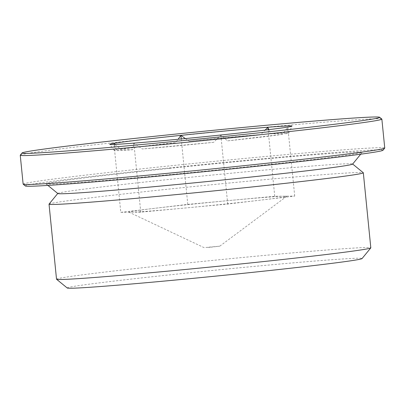 <?xml version="1.0" encoding="UTF-8"?>
<svg xmlns="http://www.w3.org/2000/svg" width="405" height="405" viewBox="0 0 405 405"><rect width="100%" height="100%" fill="white"/><g stroke="black" fill="none" stroke-linecap="round" stroke-linejoin="round"><path stroke-width="0.3" stroke-dasharray="2.02 1.52" d="M120.786 212.336L140.758 212.149L227.721 204.029L294.713 196.086L274.742 196.273L187.778 204.393L120.786 212.336L113.896 143.314M187.778 204.393L181.248 138.956M115.03 144.377L120.558 149.177L175.542 142.661L178.149 139.249M274.742 196.273L268.1 129.732M185.333 138.566L189.338 141.218L260.714 134.551L265.209 130.081M294.713 196.086L287.823 127.064L282.477 134.349L227.494 140.869L220.831 135.007L213.693 142.307L142.317 148.974L133.868 143.132L132.734 149.718A87.743 1.767 174.3 0 1 114.215 150.498A87.743 1.767 174.3 0 1 116.341 149.87L114.286 144.403M227.721 204.029L220.831 135.007M140.758 212.149L133.868 143.132M132.734 149.718L116.341 149.87M213.693 142.307A87.743 1.767 174.3 0 1 142.317 148.974M284.725 196.177A79.289 1.6 174.3 0 1 286.608 196.395A79.289 1.6 174.3 0 1 261.215 200.055A79.289 1.6 -5.7 0 1 184.24 208.089A79.289 1.6 -5.7 0 1 130.769 212.245A79.289 1.6 -5.7 0 1 128.901 212.134A79.289 1.6 -5.7 0 1 154.28 208.367A79.289 1.6 -5.7 0 1 231.26 200.333A79.289 1.6 -5.7 0 1 284.725 196.177M120.558 149.177A87.743 1.767 174.3 0 1 175.542 142.661M209.699 247.318L205.861 247.455L219.783 246.169L209.699 247.318M282.477 134.349A87.743 1.767 174.3 0 1 227.494 140.869M268.717 129.656L270.297 133.807A87.743 1.767 174.3 0 1 288.821 133.068A87.743 1.767 174.3 0 1 286.689 133.655L287.823 127.064M270.297 133.807L286.689 133.655M189.338 141.218A87.743 1.767 174.3 0 1 260.714 134.551M20.28 155.13A181.703 3.66 174.3 0 1 161.423 137.528A181.703 3.66 174.3 0 1 381.819 119.045M23.136 184.133A181.703 3.66 174.3 0 1 164.308 166.45A181.703 3.66 174.3 0 1 384.75 148.038M25.348 185.976A179.724 3.62 174.3 0 1 164.936 168.419A179.724 3.62 174.3 0 1 382.948 150.285M169.477 168.374A158.907 3.2 174.3 0 1 362.237 152.341A158.907 3.2 174.3 0 1 204.459 171.244A158.907 3.2 174.3 0 1 46.054 183.9A158.907 3.2 174.3 0 1 169.477 168.374M57.819 193.529A148.154 2.987 174.3 0 1 57.809 193.408A148.154 2.987 174.3 0 1 172.889 179.05A148.154 2.987 174.3 0 1 352.593 163.984A148.154 2.987 174.3 0 1 352.608 164.106M49.056 204.095A157.93 3.184 174.3 0 1 171.73 188.796A157.93 3.184 174.3 0 1 363.285 172.732M56.523 279.197A157.93 3.184 174.3 0 1 179.218 263.827A157.93 3.184 174.3 0 1 370.813 247.825M67.25 288.006A148.154 2.987 174.3 0 1 182.321 273.532A148.154 2.987 174.3 0 1 362.04 258.582M219.783 246.169L286.608 196.395M204.247 247.718L128.901 212.134M288.821 133.068L291.959 126.117M114.215 150.498L109.765 144.302M360.723 154.194L362.237 152.341M47.906 185.414L46.054 183.9"/><path stroke-width="0.61" d="M181.248 138.956L180.888 135.371L185.333 138.566M178.149 139.249L180.888 135.371A91.555 1.843 174.3 0 1 267.852 127.251L268.717 129.656M114.286 144.403L113.896 143.314L115.03 144.377M268.1 129.732L267.852 127.251A91.555 1.843 174.3 0 1 291.959 126.117A91.555 1.843 174.3 0 1 287.823 127.064A91.555 1.843 174.3 0 1 220.831 135.007A91.555 1.843 174.3 0 1 133.868 143.132A91.555 1.843 174.3 0 1 109.765 144.302A91.555 1.843 174.3 0 1 113.896 143.314A91.555 1.843 174.3 0 1 180.888 135.371M265.209 130.081L267.852 127.251M161.656 135.548A179.724 3.62 174.3 0 1 379.652 117.273A179.724 3.62 174.3 0 1 201.219 138.793A179.724 3.62 174.3 0 1 22.052 152.963A179.724 3.62 174.3 0 1 161.656 135.548M379.652 117.273L381.819 119.045A181.703 3.66 174.3 0 1 381.864 119.116A181.703 3.66 174.3 0 1 201.422 140.803A181.703 3.66 174.3 0 1 20.25 155.211A181.703 3.66 174.3 0 1 20.28 155.13L22.052 152.963M381.864 119.116L384.75 148.038A181.703 3.66 174.3 0 1 384.72 148.114A181.703 3.66 174.3 0 1 204.307 169.73A181.703 3.66 174.3 0 1 23.181 184.204A181.703 3.66 174.3 0 1 23.136 184.133L20.25 155.211M384.72 148.114L382.948 150.285A179.724 3.62 174.3 0 1 204.5 171.659A179.724 3.62 174.3 0 1 25.348 185.976L23.181 184.204M360.723 154.194L352.608 164.106A148.154 2.987 174.3 0 1 205.507 181.729A148.154 2.987 174.3 0 1 57.819 193.529L47.906 185.414M352.659 164.04L363.285 172.732A157.93 3.184 174.3 0 1 363.325 172.793A157.93 3.184 174.3 0 1 206.494 191.646A157.93 3.184 174.3 0 1 49.03 204.16A157.93 3.184 174.3 0 1 49.056 204.095L57.753 193.474M363.325 172.793L370.813 247.825A157.93 3.184 174.3 0 1 370.788 247.89A157.93 3.184 174.3 0 1 213.982 266.677A157.93 3.184 174.3 0 1 56.558 279.258A157.93 3.184 174.3 0 1 56.523 279.197L49.03 204.16M370.788 247.89L362.04 258.582A148.154 2.987 174.3 0 1 214.933 276.205A148.154 2.987 174.3 0 1 67.25 288.006L56.558 279.258"/></g></svg>
